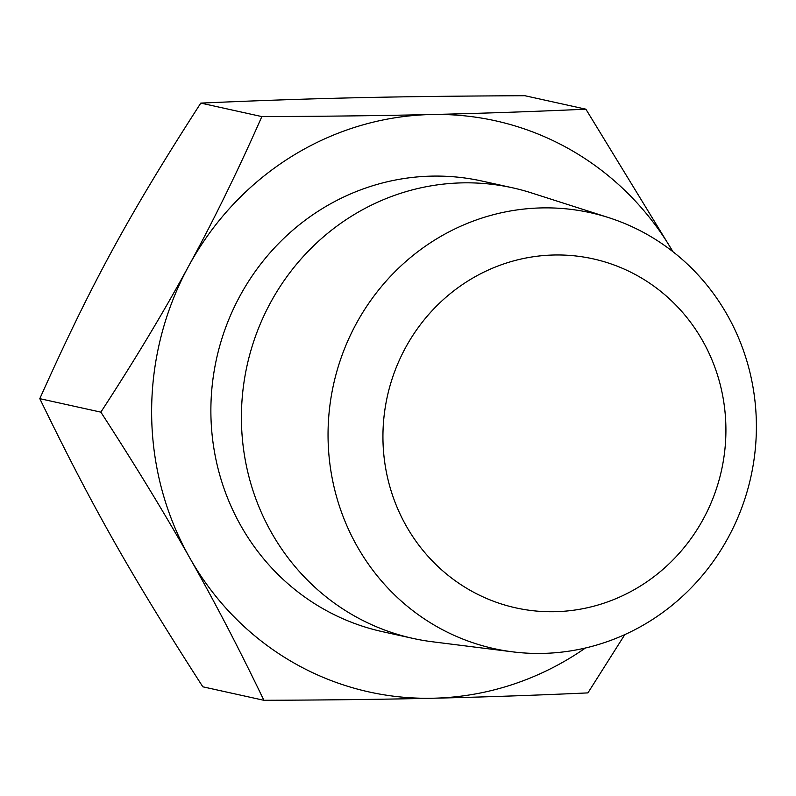 <?xml version="1.0" encoding="UTF-8"?>
<svg xmlns="http://www.w3.org/2000/svg" width="796" height="796" viewBox="0 0 796 796"><rect width="100%" height="100%" fill="white"/><g stroke="black" fill="none" stroke-linecap="round" stroke-linejoin="round"><path stroke-width="1.19" d="M434.457 240.203A223.228 213.716 102.5 0 0 332.081 477.719A223.228 213.716 102.5 0 0 512.704 651.854A223.228 213.716 102.5 0 0 750.907 476.754A223.228 213.716 102.5 0 0 608.622 217.616A223.228 213.716 102.5 0 0 434.457 240.203M468.147 280.859A178.742 171.13 -77.5 0 1 725.912 429.442A178.742 171.13 -77.5 0 1 469.212 589.766A178.742 171.13 -77.5 0 1 468.147 280.859M512.704 651.854L432.298 641.755A230.74 220.91 -77.5 0 1 413.025 638.422A230.74 220.91 -77.5 0 1 243.904 451.75A230.74 220.91 -77.5 0 1 351.414 216.253A230.74 220.91 -77.5 0 1 512.564 187.806A230.74 220.91 -77.5 0 1 531.439 192.901L608.622 217.616M624.82 634.601L587.916 692.898C534.912 695.316 483.361 697.087 433.263 698.221C383.274 699.376 326.808 700.062 263.884 700.291C239.676 649.844 214.96 602.353 189.737 557.847A292.49 280.033 -77.5 0 1 188.722 265.993A292.49 280.033 -77.5 0 1 431.233 114.524C481.331 113.39 532.882 111.609 585.886 109.191L672.978 251.745M585.408 648.014A292.49 280.033 -77.5 0 1 433.263 698.221A292.49 280.033 -77.5 0 1 189.737 557.847C164.603 513.35 134.982 464.784 100.853 412.139C134.614 360.369 163.906 311.654 188.722 265.993C213.636 220.363 238.014 170.563 261.854 116.594C324.788 116.365 381.244 115.679 431.233 114.524A292.49 280.033 -77.5 0 1 672.938 251.715M413.025 638.422L382.488 631.676A230.74 220.91 -77.5 0 1 213.368 445.004A230.74 220.91 -77.5 0 1 320.868 209.507A230.74 220.91 -77.5 0 1 482.018 181.06L512.564 187.806M585.886 109.191L524.833 95.709C391.005 96.346 314.778 98.087 200.801 103.102C129.31 213.925 91.441 283.446 39.8 398.657C92.217 506.644 130.564 574.433 202.831 686.809L263.884 700.291M261.854 116.594L200.801 103.102M100.853 412.139L39.8 398.657"/></g></svg>
